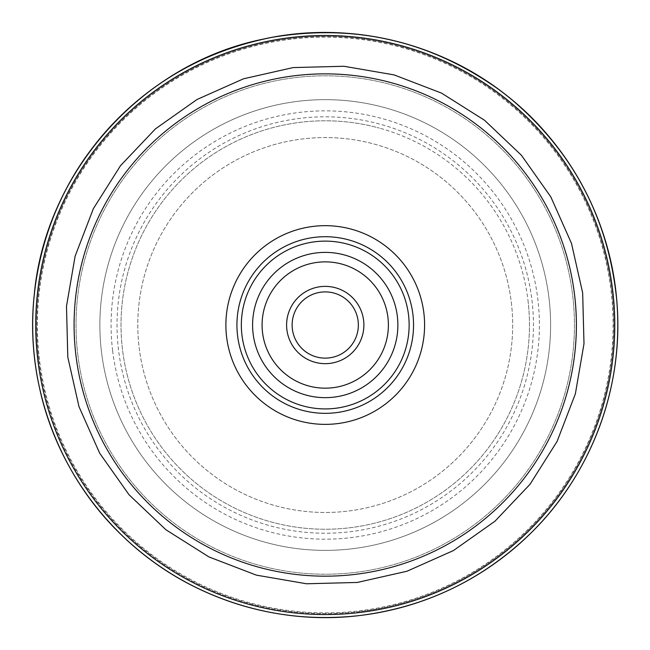<?xml version="1.0" encoding="UTF-8"?>
<svg xmlns="http://www.w3.org/2000/svg" width="650" height="650" viewBox="0 0 650 650"><rect width="100%" height="100%" fill="white"/><g stroke="black" fill="none" stroke-linecap="round" stroke-linejoin="round"><path stroke-width="0.49" stroke-dasharray="3.25 2.44" d="M101.498 352.024A225.371 225.371 0 0 1 298.236 101.27A225.371 225.371 0 0 1 548.982 298.017A225.371 225.371 0 0 1 352.243 548.762A225.371 225.371 0 0 1 101.498 352.024A225.371 225.371 0 0 0 460.501 505.286A225.371 225.371 0 0 0 413.725 117.747A225.371 225.371 0 0 0 101.498 352.024A225.371 225.371 0 0 1 413.725 117.747A225.371 225.371 0 0 1 460.501 505.286A225.371 225.371 0 0 1 101.498 352.024A225.371 225.371 0 0 1 298.236 101.27A225.371 225.371 0 0 1 548.982 298.017A225.371 225.371 0 0 1 352.243 548.762A225.371 225.371 0 0 1 101.498 352.024M511.339 302.559A187.444 187.444 0 0 1 347.701 511.119A187.444 187.444 0 0 1 139.141 347.482A187.444 187.444 0 0 1 302.778 138.921A187.444 187.444 0 0 1 511.339 302.559A187.444 187.444 0 0 1 347.701 511.119A187.444 187.444 0 0 1 139.141 347.482A187.444 187.444 0 0 1 302.778 138.921A187.444 187.444 0 0 1 511.339 302.559M118.536 349.968A208.203 208.203 0 0 1 300.292 118.316A208.203 208.203 0 0 1 531.944 300.072A208.203 208.203 0 0 1 350.188 531.724A208.203 208.203 0 0 1 118.536 349.968M38.756 359.596A288.567 288.567 0 0 1 290.664 38.537A288.567 288.567 0 0 1 611.723 290.444A288.567 288.567 0 0 1 359.816 611.504A288.567 288.567 0 0 1 38.756 359.596M359.816 611.536A288.6 288.6 0 0 1 38.716 359.596A288.6 288.6 0 0 1 290.664 38.496A288.6 288.6 0 0 1 611.756 290.444A288.6 288.6 0 0 1 359.816 611.536M112.621 350.675A214.159 214.159 0 0 1 299.577 112.401A214.159 214.159 0 0 1 537.859 299.358A214.159 214.159 0 0 1 350.894 537.639A214.159 214.159 0 0 1 112.621 350.675M39.471 359.507A287.844 287.844 0 0 1 290.753 39.252A287.844 287.844 0 0 1 611.008 290.534A287.844 287.844 0 0 1 359.726 610.789A287.844 287.844 0 0 1 39.471 359.507M77.829 354.876A249.21 249.21 0 0 1 295.384 77.61A249.21 249.21 0 0 1 572.65 295.165A249.21 249.21 0 0 1 355.095 572.431A249.21 249.21 0 0 1 77.829 354.876A249.21 249.21 0 0 1 295.384 77.61A249.21 249.21 0 0 1 572.65 295.165A249.21 249.21 0 0 1 355.095 572.431A249.21 249.21 0 0 1 77.829 354.876M308.482 385.905A63.148 63.148 0 0 1 264.355 308.262A63.148 63.148 0 0 1 341.998 264.136A63.148 63.148 0 0 1 386.124 341.778A63.148 63.148 0 0 1 308.482 385.905A63.148 63.148 0 0 0 386.124 341.778A63.148 63.148 0 0 0 341.998 264.136A63.148 63.148 0 0 0 264.355 308.262A63.148 63.148 0 0 0 308.482 385.905M348.676 239.874A88.319 88.319 0 0 0 240.094 301.584A88.319 88.319 0 0 0 301.803 410.166A88.319 88.319 0 0 0 410.386 348.457A88.319 88.319 0 0 0 348.676 239.874M305.963 395.054A72.638 72.638 0 0 0 395.273 344.297A72.638 72.638 0 0 0 344.516 254.987A72.638 72.638 0 0 0 255.206 305.744A72.638 72.638 0 0 0 305.963 395.054M316.452 356.947A33.117 33.117 0 0 0 357.289 316.664A33.117 33.117 0 0 0 301.982 301.446A33.117 33.117 0 0 0 316.452 356.947M527.995 300.552A204.23 204.23 0 0 1 323.31 529.238A204.23 204.23 0 0 1 122.98 296.717A204.23 204.23 0 0 1 379.438 128.115A204.23 204.23 0 0 0 128.334 270.822A204.23 204.23 0 0 0 271.042 521.926A204.23 204.23 0 0 0 522.145 379.218A204.23 204.23 0 0 0 379.438 128.115A204.23 204.23 0 0 1 527.995 300.552M83.094 258.367A251.152 251.152 0 0 0 258.586 567.166A251.152 251.152 0 0 0 567.385 391.666A251.152 251.152 0 0 0 391.885 82.875A251.152 251.152 0 0 0 83.094 258.367"/><path stroke-width="0.97" d="M615.68 289.965A292.549 292.549 0 0 1 360.287 615.461A292.549 292.549 0 0 1 34.799 360.067A292.549 292.549 0 0 1 290.184 34.58A292.549 292.549 0 0 1 615.68 289.965M359.929 612.471A289.534 289.534 0 0 1 37.789 359.71A289.534 289.534 0 0 1 290.55 37.57A289.534 289.534 0 0 1 612.69 290.331A289.534 289.534 0 0 1 359.929 612.471M302.973 405.909A83.899 83.899 0 0 0 406.128 347.287A83.899 83.899 0 0 0 347.506 244.132A83.899 83.899 0 0 0 244.351 302.754A83.899 83.899 0 0 0 302.973 405.909M348.676 239.874A88.319 88.319 0 0 0 240.094 301.584A88.319 88.319 0 0 0 301.803 410.166A88.319 88.319 0 0 0 410.386 348.457A88.319 88.319 0 0 0 348.676 239.874M308.482 385.905A63.148 63.148 0 0 0 386.124 341.778A63.148 63.148 0 0 0 341.998 264.136A63.148 63.148 0 0 0 264.355 308.262A63.148 63.148 0 0 0 308.482 385.905M344.516 254.987A72.638 72.638 0 0 0 255.206 305.744A72.638 72.638 0 0 0 305.963 395.054A72.638 72.638 0 0 0 395.273 344.297A72.638 72.638 0 0 0 344.516 254.987M335.489 287.763A38.634 38.634 0 0 0 287.852 334.766A38.634 38.634 0 0 0 352.373 352.527A38.634 38.634 0 0 0 335.489 287.763M316.452 356.947A33.117 33.117 0 0 1 293.304 316.233A33.117 33.117 0 0 1 334.027 293.085A33.117 33.117 0 0 1 357.167 333.808A33.117 33.117 0 0 1 316.452 356.947M258.586 567.166A251.152 251.152 0 0 0 567.385 391.666A251.152 251.152 0 0 0 391.885 82.875A251.152 251.152 0 0 0 83.094 258.367A251.152 251.152 0 0 0 258.586 567.166M298.87 420.81A99.353 99.353 0 0 0 421.029 351.39A99.353 99.353 0 0 0 351.609 229.231A99.353 99.353 0 0 0 229.45 298.651A99.353 99.353 0 0 0 298.87 420.81M360.287 615.461C274.999 626.234 185.803 596.7 123.793 537.16C58.833 476.231 24.724 384.434 34.149 295.872C44.647 172.681 141.83 63.676 263.014 39.171C349.919 19.687 445.006 43.079 512.964 100.653C573.796 153.083 608.351 219.237 616.639 299.106C624.731 384.694 592.41 472.924 530.944 533.033C483.194 579.418 426.311 606.897 360.287 615.461C304.094 621.92 250.396 613.104 199.209 589.03C118.593 551.151 57.793 474.394 39.39 387.246C21.352 306.361 40.105 218.278 89.521 151.751C135.834 90.447 196.666 52.317 272.017 37.351C354.673 23.465 430.17 40.779 498.509 89.302C568.059 139.831 612.869 222.422 617.305 308.279C622.464 390.983 590.168 475.052 530.944 533.033C483.194 579.418 426.311 606.897 360.287 615.461M75.116 256.173L66.487 306.296L67.803 357.134L79.016 406.738L99.694 453.204L129.033 494.739L165.912 529.758L208.918 556.912L256.392 575.144L306.516 583.773L357.354 582.449L406.957 571.244L453.424 550.566L494.959 521.227L529.977 484.348L557.131 441.342L575.364 393.868L583.992 343.744L582.668 292.906L571.464 243.303L550.786 196.836L521.446 155.293L484.567 120.282L441.561 93.129L394.087 74.896L343.964 66.267L293.126 67.584L243.523 78.796L197.056 99.474L155.513 128.814L120.502 165.693L93.348 208.699L75.116 256.173"/></g></svg>
